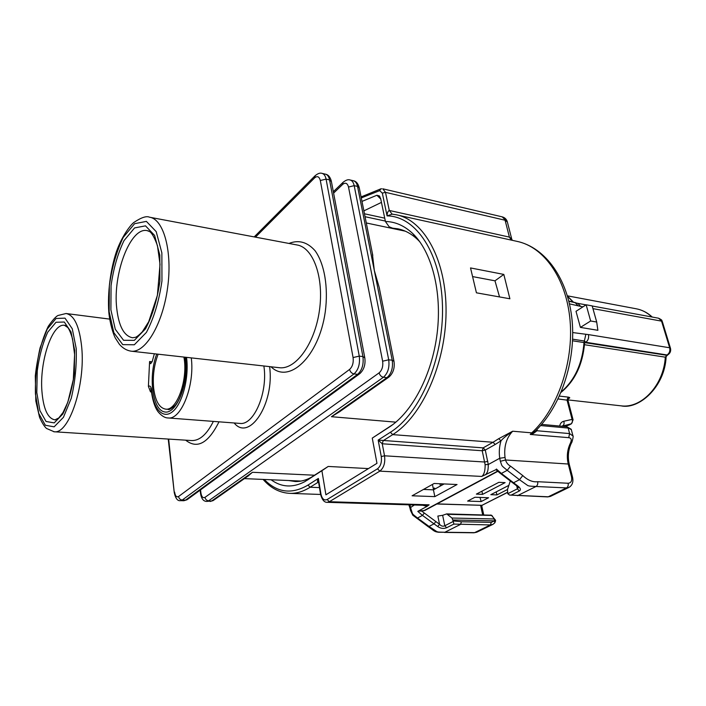 <?xml version="1.0" encoding="UTF-8"?>
<svg xmlns="http://www.w3.org/2000/svg" width="706" height="706" viewBox="0 0 706 706"><rect width="100%" height="100%" fill="white"/><g stroke="black" fill="none" stroke-linecap="round" stroke-linejoin="round"><path stroke-width="1.06" d="M497.792 471.352L424.641 510.535L421.253 510.765L439.547 524.284C441.224 526.173 442.971 526.658 444.806 525.749L453.287 521.434L451.981 518.027L446.695 513.906L442.644 515.309L444.806 525.749L446.633 527.744C443.615 528.935 440.659 528.538 437.755 526.57L422.453 515.398L417.511 518.019L429.027 526.429L434.013 523.852L435.823 521.584M499.53 296.935L494.977 280.82L473.188 276.699M419.805 241.761L417.714 239.643C411.563 233.818 404.9 230.2 397.725 228.788L392.598 228.162L403.629 230.491M361.984 201.404L376.898 195.253L379.325 195.906L380.675 198.66L385.423 221.499L389.156 226.811L392.598 228.162M271.104 479.771C281.447 487.334 292.655 487.978 304.745 481.695L321.901 470.717L325.907 494.8L376.969 463.33L372.265 438.099L389.138 427.165C412.225 412.375 432.125 374.727 437.164 333.179C442.221 291.631 431.745 251.548 412.622 233.439C404.3 225.646 395.228 221.666 385.423 221.499M510.288 480.98L507.482 489.558L507.782 493.706L509.511 495.03L548.235 496.795L566.486 487.908L536.03 486.487L517.392 495.718M559.655 426.053C560.211 423.406 561.579 421.817 563.741 421.27L572.089 419.399L573.104 419.929M567.906 400.267L558.093 398.943M453.208 520.896L461.415 521.752L491.279 522.352L494.553 520.86L494.244 518.981L491.932 515.521M437.755 526.57L439.547 524.284L437.861 516.051L442.644 515.309M426.097 505.364L429.116 504.825L427.051 506.378L417.784 511.365L421.253 510.765M496 469.64L481.766 476.435C484.131 474.617 485.243 470.699 485.119 464.672L482.216 450.746L382.246 443.774L378.16 440.085L483.16 447.869L493.053 442.265L495.197 444.48L485.287 450.057L488.278 464.522C488.234 473.497 486.558 472.42 485.746 474.767M457.056 484.528L434.137 483.478L412.101 495.788L434.834 496.627L457.056 484.528M396.278 214.783L392.192 214.156L387.073 215.895C387.153 212.991 387.894 211.182 389.288 210.459L392.13 214.147L396.278 214.783C424.165 220.043 446.616 260.426 446.06 312.29C445.671 364.102 421.817 416.584 392.721 434.622L493.053 442.265L498.718 438.682L500.986 440.835L495.197 444.48M568.365 398.563C570.28 397.981 570.21 397.496 568.171 397.107L559.426 396.11M568.824 301.065L573.307 302M584.559 343.248L584.021 342.578L572.575 340.795M432.434 484.44L433.528 489.796M372.265 438.099L392.889 424.535M321.901 470.717L328.211 466.445L368.444 468.59M423.485 489.435L433.44 489.849L444.136 483.937M288.736 480.539L295.267 481.527C300.518 481.668 305.813 480.283 311.161 477.371L328.211 466.445M381.452 202.393L363.872 210.873M510.544 466.163L507.226 470.32L501.357 473.435L513.562 482.763L519.475 479.709L507.226 470.32C500.501 464.742 502.434 466.657 500.351 461.3L505.531 459.985C506.396 462.792 508.064 464.848 510.544 466.163L522.784 475.579C527.85 480.292 532.818 482.33 537.681 481.713L568.127 483.248C571.119 482.983 572.231 480.786 571.481 476.665L568.251 464.018L505.531 459.985L505.019 457.497C503.793 446.695 506.343 437.932 512.671 431.225C506.59 435.452 502.69 438.655 500.986 440.835C499.301 446.527 498.877 452.334 499.724 458.256L505.019 457.497M434.834 496.627L433.44 489.849M503.819 274.422L470.531 267.936L476.426 292.813L509.891 298.779L503.819 274.422L494.977 280.82M498.718 438.682L512.671 431.225L531.777 432.849C557.475 409.145 573.81 362.381 570.042 320.259C566.336 278.085 543.682 246.676 516.854 241.328L397.328 215.021M666.137 356.459L665.299 357.165L584.48 344.713M318.565 482.119L318.194 482.101C317.197 481.889 317.25 480.662 318.371 478.43L318.335 480.812M318.353 480.945L318.503 481.713M597.885 330.311L580.411 327.399L590.648 320.992L596.702 322.033L597.885 330.311M596.702 322.033L592.184 305.901L586.148 304.789L576.008 311.311L580.411 327.399M572.716 332.561L588.433 334.6C589.051 337.892 588.169 340.451 585.795 342.278L585.283 342.71L666.967 355.33M586.033 304.868L577.826 303.359L580.659 306.395L569.486 303.862M586.148 304.789L590.648 320.992M584.577 343.187L585.283 342.71L584.612 342.895M585.777 342.278L584.559 341.042L572.637 339.171M516.615 485.79L517.516 485.754C520.551 488.075 521.169 489.805 519.351 490.97L511.109 495.135M409.859 504.861L411.219 509.794C413.01 514.745 411.21 513.015 417.511 518.019L416.558 518.133M427.051 506.378L422.691 505.258M500.351 461.3L499.724 458.256L488.278 464.522L485.119 464.672M507.782 493.706L517.41 488.817L518.266 487.661M564.756 426.521L568.718 425.144M519.351 490.97L517.41 488.817L516.704 485.852L518.283 487.696M453.287 521.434L453.879 524.143M453.023 519.978L494.553 520.86L494.782 522.855M451.981 518.027L494.244 518.981L495.612 520.737M447.754 514.339L491.552 515.442L495.497 520.137M481.183 501.551L488.561 497.756L474.97 497.245L467.619 501.083L481.183 501.551L479.992 497.439M476.365 494.112L498.842 482.322L505.117 482.622L482.595 494.359L476.365 494.112M507.499 489.496L496.918 494.924L490.811 494.677L508.726 485.437M496.918 494.924L496.23 491.888M440.385 486.01L439.917 483.742M434.667 488.12L433.272 488.517M434.04 488.093L435.134 488.905M441.029 483.795L442.062 485.084M481.889 491.208L482.595 494.359M572.981 436.008C573.784 434.949 571.939 443.28 571.41 443.006L570.263 443.403C571.948 439.962 571.436 438.047 568.727 437.667L530.25 434.446L535.298 431.101M536.392 430.033L537.001 430.748L569.601 433.581L572.99 436.008M537.222 429.195L537.001 430.748L533.498 433.413L530.25 434.446L531.777 432.849L533.542 432.593L533.498 433.413M379.457 288.339L374.304 270.407L372.318 253.066M340.098 411.439L331.449 416.708L395.872 422.153M248.839 475.509L213.591 500.272L211.756 500.916L252.457 472.288L247.806 476.232M151.455 391.962L150.484 391.874L148.401 386.35L149.593 361.516L150.652 363.731L152.196 361.534L154.367 353.768M168.019 409.321L168.284 409.348C168.566 410.186 170.675 409.039 174.611 405.906C180.657 400.752 187.893 377.198 185.307 359.027L185.051 357.192M158.135 354.191C154.058 364.923 152.567 376.28 153.661 388.256C155.32 401.079 159.318 408.042 165.663 409.136C176.888 411.068 188.255 379.343 183.895 357.06M482.675 514.815L480.601 505.399M564.668 426.512L571.03 423.918C572.416 422.929 572.769 421.42 572.089 419.399L566.997 399.94L568.171 397.107M389.288 210.459L509.405 237.11L505.09 220.228L385.476 192.341L389.288 210.459M511.285 240.102L509.405 237.11L511.726 239.016L512.282 240.322M264.256 479.471C277.131 492.744 291.71 494.615 307.984 485.093L318.371 478.43L320.93 493.988C322.051 498.939 324.125 500.783 327.134 499.521L377.489 468.81C380.693 466.251 381.946 462.156 381.258 456.535L378.16 440.085L390.383 432.248C420.105 413.787 443.906 358.498 442.477 306.086C441.259 253.586 415.94 216.089 387.073 215.895L382.317 193.117L379.66 190.638L361.287 197.927M389.138 427.165L391.362 425.656M567.889 399.993L573.069 419.805L571.481 423.741L561.897 426.256M418.799 511.012L421.623 511.082M461.415 521.752L460.541 524.39L444.877 532.253L474.6 532.633L490.414 524.937L453.87 524.081L446.633 527.744M390.383 432.248L392.721 434.622L383.19 440.694L382.246 443.774L384.532 455.802C385.397 462.845 383.826 467.954 379.81 471.14L329.34 501.719L429.116 504.825M497.553 471.158L423.547 510.826M377.489 468.81L379.81 471.14L481.766 476.435M651.876 316.985C647.164 312.546 641.878 309.802 636.018 308.743C642.054 309.855 647.481 312.617 652.273 317.056M620.45 405.774L621.121 405.844C641.542 408.703 663.79 385.149 665.299 357.165L667.046 354.959L585.795 342.278M573.034 301.983L567.518 296.273M561.296 391.812C574.702 380.225 582.273 363.811 584.021 342.578L585.777 334.67M496.662 469.349L496.053 469.684M364.455 213.777L384.726 218.163M385.326 221.057L365.046 216.707M307.392 480.115L313.685 475.853M327.134 499.521L329.34 501.719L327.231 502.328L426.459 505.372M381.258 456.535L384.532 455.802L484.757 462.015L487.846 461.336M319.474 487.599L310.146 487.228C303.421 491.455 296.741 493.503 290.113 493.37L320.586 494.456M318.547 481.969L310.146 487.228L307.984 485.093M408.862 504.834L409.921 507.958L414.334 505.002M320.603 494.491L320.93 493.988M588.433 334.6L669.659 347.767L661.54 321.133L592.943 308.637M582.988 306.819L580.659 306.395M667.929 354.8L667.046 354.959C669.447 353.274 670.321 350.873 669.659 347.767L670.479 348.296C671.088 351.006 670.241 353.168 667.929 354.8M670.435 348.164L662.36 321.698L658.566 318.212L592.21 305.998M483.16 447.869L485.287 450.057L482.216 450.746L483.16 447.869M574.861 302.318L577.729 305.371M491.217 515.212L446.695 513.906M428.039 526.561L429.027 526.429L436.89 531.662C438.7 531.989 436.423 532.103 444.877 532.253L438.638 532.262C433.758 531.653 434.384 530.833 428.03 526.561L427.915 526.473M537.681 481.713C538.034 483.919 537.478 485.507 536.03 486.487C527.347 486.037 529.677 485.993 527.806 485.587L519.475 479.709L522.784 475.579M512.777 482.833L513.562 482.763L517.516 485.754M424.271 513.112L422.453 515.398L417.784 511.365M496.406 469.022L501.357 473.435L500.572 473.549L516.704 485.852M444.215 532.412L473.929 532.792L477.212 531.997L492.541 524.54M494.5 523.067L493.035 524.302L490.414 524.937L491.279 522.352M571.481 476.665L572.54 477.141C573.546 481.819 572.407 485.207 569.124 487.317L566.486 487.908C567.959 486.963 568.506 485.401 568.127 483.248M550.424 496.406L547.697 496.909L550.874 496.194L568.639 487.555M563.741 421.27C564.429 423.309 564.085 424.827 562.7 425.824L561.667 426.239M500.483 473.488L496.415 470.108M511.603 238.513L507.42 222.187L502.195 216.857L382.784 188.802L385.476 192.341L382.317 193.117M381.664 188.802L381.108 188.776M379.66 190.638L380.913 188.82L361.084 196.921M380.746 199.021L376.898 195.253M507.455 492.479L481.986 505.32L507.42 492.338M441.832 484.801L443.447 483.901M436.837 504.005L481.986 505.32L437.058 503.881M433.299 488.684L435.099 488.755M568.727 437.667L569.601 433.581L568.18 428.065L540.611 425.559M572.504 477L569.31 464.522L568.251 464.018C566.556 456.817 567.227 449.943 570.263 443.403M572.804 435.328L571.357 429.742L566.847 426.715L541.617 424.394M411.219 509.794L410.53 510.429L409.965 508.143M428.03 526.561L412.798 515.203L410.565 510.553M168.655 439.088L174.25 492.532C175.494 498.462 177.603 501.172 180.568 500.642L182.236 500.051L353.997 373.933C358.427 369.829 360.184 363.899 359.257 356.124L326.075 179.103C325.395 175.812 324.045 173.897 322.024 173.367L325.492 174.179C327.522 174.717 328.872 176.624 329.552 179.915L362.91 356.574C363.837 364.331 362.081 370.253 357.651 374.348L185.493 500.148L183.825 500.739L186.984 499.777M364.728 357.43L331.423 181.627L329.552 179.915L326.075 179.103L320.321 180.533C319.244 176.518 317.321 175.644 314.549 177.93L315.317 175.512M174.603 492.064C175.256 496.053 176.579 497.536 178.574 496.512L349.585 369.432C350.264 371.938 351.738 373.43 353.997 373.933L357.651 374.348L359.795 373.677C363.987 369.741 365.664 364.455 364.808 357.827L362.91 356.574L359.257 356.124L353.079 357.554L320.321 180.533M359.248 374.074L187.469 499.424L185.493 500.148L182.236 500.051C180.233 499.777 179.015 498.604 178.574 496.512M200.539 489.885L200.919 492.956C201.607 496.892 202.975 498.348 205.014 497.342L379.131 372.847C382.105 370.165 383.27 366.282 382.634 361.198L348.517 187.046C347.405 183.083 345.446 182.219 342.631 184.434L333.603 193.117M314.549 177.93L255.475 237.145M349.585 369.432C352.523 366.688 353.688 362.734 353.079 357.554M168.24 439.061L174.267 492.744M205.014 497.342C205.455 499.407 206.655 500.563 208.597 500.828L383.437 377.26C387.921 373.253 389.677 367.429 388.706 359.795L354.183 185.652C353.477 182.404 352.091 180.507 350.035 179.968C348.155 179.262 345.799 180.074 342.966 182.422L343.381 182.024M379.131 372.847C379.819 375.301 381.249 376.775 383.437 377.26L386.95 377.657L331.449 416.708M382.634 361.198L388.706 359.795L392.227 360.228C393.198 367.852 391.442 373.659 386.95 377.657L388.927 377.066C393.207 373.209 394.901 367.976 394.001 361.393L392.227 360.228L357.545 186.428L354.183 185.652L348.517 187.046M342.631 184.434L342.966 182.422L333.338 191.705M200.919 492.956L200.557 493.644M206.893 501.41L211.756 500.916L206.893 501.41C203.522 501.489 201.395 498.833 200.53 493.441L200.133 490.185M219.001 421.817C208.314 443.236 197.212 449.351 185.678 440.173M288.957 243.446C298.629 239.599 307.322 242.017 315.044 250.692C324.442 263.638 328.537 287.413 325.245 312.043C318.865 356.857 289.001 384.523 271.025 366.785M234.163 422.973C249.244 441.974 274.696 403.594 269.604 366.626M252.457 472.288L314.655 475.226M350.035 179.968L353.388 180.754C355.445 181.301 356.83 183.189 357.545 186.428L359.301 188.017L372.786 255.387M213.371 421.394C206.937 434.261 199.78 440.659 191.917 440.57L191.511 440.544M278.932 367.667L279.505 367.729C295.832 369.706 314.797 343.725 319.412 310.605C324.23 277.511 313.199 247.285 296.838 244.929L149.99 217.298M239.59 423.379L239.943 423.415C253.886 425.515 268.077 392.439 263.868 365.982M239.51 423.379L168.16 417.961C181.177 420.052 194.891 385.414 191.273 357.88M150.484 391.874L151.225 389.941M148.401 386.35C150.025 385.414 151.084 386.597 151.569 389.897L151.305 390.612M151.569 389.897C153.387 409.251 163.236 419.867 172.908 411.377C182.607 403.205 189.261 377.18 186.525 357.377L186.543 357.36M185.44 357.236L185.616 358.533C189.005 384.108 175.944 415.569 164.11 411.801C152.222 409.092 148.286 376.13 156.732 354.033M152.134 361.79L149.593 361.516M76.204 348.535L72.259 328.74L65.005 318.141L56.048 318.477L47.205 329.146L40.101 347.758C36.641 363.034 35.088 378.46 35.441 394.036L38.742 413.442L45.352 425.259L54.141 426.839L63.434 417.325L71.262 398.263C75.127 381.822 76.777 365.249 76.204 348.535M36.8 392.518L37.259 370.844C39.324 355.806 42.828 342.904 47.761 332.147L55.986 322.271L64.29 322.024L71.006 331.899L74.651 350.273L74.324 373.421C72.038 389.668 68.208 403.205 62.825 414.016L54.212 422.885L46.049 421.482L39.889 410.557L36.8 392.518M109.156 311.752L109.342 285.842C111.91 267.503 116.534 251.362 123.215 237.419L134.59 223.696L146.38 221.384L156.202 231.63L161.868 252.916L161.956 280.962C159.053 301.127 153.864 318.282 146.389 332.429L134.325 344.775L122.738 344.625L113.851 332.694L109.156 311.752M110.895 309.81L111.063 285.674C113.463 268.598 117.77 253.578 124 240.622L134.581 227.914L145.515 225.858L154.614 235.433L159.838 255.184L159.909 281.156C157.217 299.812 152.425 315.706 145.515 328.837L134.334 340.354L123.568 340.292L115.281 329.261L110.895 309.81M191.45 440.544L54.159 431.763L46.508 428.454C44.416 426.609 42.095 422.92 39.571 417.378L35.829 401.017L35.3 375.883C37.444 356.477 41.769 339.957 48.264 326.313C52.456 320.321 55.668 316.72 57.892 315.52L66.037 313.517C74.289 315.105 79.513 326.34 81.711 347.22C85.541 385.211 68.897 434.455 54.159 431.763L53.7 431.737M130.628 351.111L131.325 351.2C145.445 352.965 162.707 324.142 167.587 287.845C172.652 251.565 163.721 219.072 149.531 217.21C146.539 215.78 141.456 217.43 134.29 222.169C131.537 223.749 122.067 235.38 116.366 251.83C110.568 269.242 107.4 292.469 108.821 312.387C109.924 323.41 113.128 334.026 115.422 338.2L119.42 344.343C122.888 348.287 126.851 350.573 131.325 351.2L278.879 367.658M41.928 391.309C39.448 361.551 52.12 323.171 64.431 325.289L67.82 327.531C69.223 329.296 70.803 333.108 72.568 338.959L74.607 354.509L73.3 379.66L67.811 402.208L63.072 412.436L58.774 417.97L54.927 419.858C47.734 418.473 43.401 408.959 41.928 391.309M55.412 419.867L54.927 419.858M116.737 308.398C118.758 326.234 124.018 336.012 132.499 337.75L135.384 337.344C136.84 336.859 139.144 335.032 142.277 331.855L148.701 321.751L157.394 295.329L160.033 264.3L157.464 245.741C154.711 238.019 152.125 233.307 149.707 231.594L147.06 230.606C130.354 226.891 112.651 274.175 116.737 308.398M148.587 230.986L147.898 230.756M398.669 228.982L397.725 228.788M417.714 239.643L412.622 233.439M567.889 399.905L621.121 405.844C638.568 409.833 664.902 387.32 666.129 356.706M567.395 295.832L636.018 308.743M567.456 296.061L573.351 302.027M584.577 343.381C582.653 364.693 574.816 381.011 561.076 392.351M311.161 477.371L304.745 481.695M318.371 480.936L320.586 494.368C322.104 499.866 324.319 502.513 327.231 502.328M263.117 479.427C270.83 488.261 279.823 492.912 290.113 493.37M567.898 400.028L568.445 398.475L567.774 398.634M667.797 354.871L666.129 356.504M577.764 303.342L568.86 301.215M662.316 321.557C661.337 320.612 663.49 320.595 658.566 318.212M571.304 423.829L569.248 424.95M483.734 514.842L481.651 505.425M547.697 496.909L509.503 495.056M493.035 524.302L494.774 522.872M494.888 522.722L495.603 520.772M491.623 515.309L490.476 515.018M318.494 481.668L318.362 480.742M403.823 230.562L391.98 228.064M379.837 196.533L379.325 195.906M435.125 488.852L433.325 488.773M481.536 505.425L482.445 505.231M535.122 431.278C560.67 406.947 576.052 361.313 572.072 320.189C568.092 279.197 545.685 247.409 516.854 241.328M507.296 221.675C506.458 219.151 504.755 217.545 502.195 216.857M473.929 532.792L476.762 532.218M569.274 464.38C567.553 456.941 568.242 449.863 571.339 443.156M566.847 426.715L571.242 429.283M325.492 174.179C328.264 174.682 330.205 176.994 331.326 181.115M180.568 500.642L183.825 500.739M322.024 173.367C320.065 172.652 317.682 173.517 314.876 175.962L254.204 236.907M366.299 222.964L405.306 231.18M388.441 377.41L340.16 411.333M244.417 478.615L301.074 481.068M379.396 288.41L393.93 361.022M353.388 180.754C356.115 181.239 358.057 183.498 359.204 187.549M213.159 500.589L210.053 501.498M151.499 389.288L150.678 388.503L151.278 390.347C152.999 404.485 156.794 410.292 158.559 412.339C161.912 416.125 165.116 417.996 168.16 417.961M109.659 319.103L66.364 313.561M65.314 325.395L64.431 325.289M168.284 409.348L165.663 409.136"/></g></svg>
